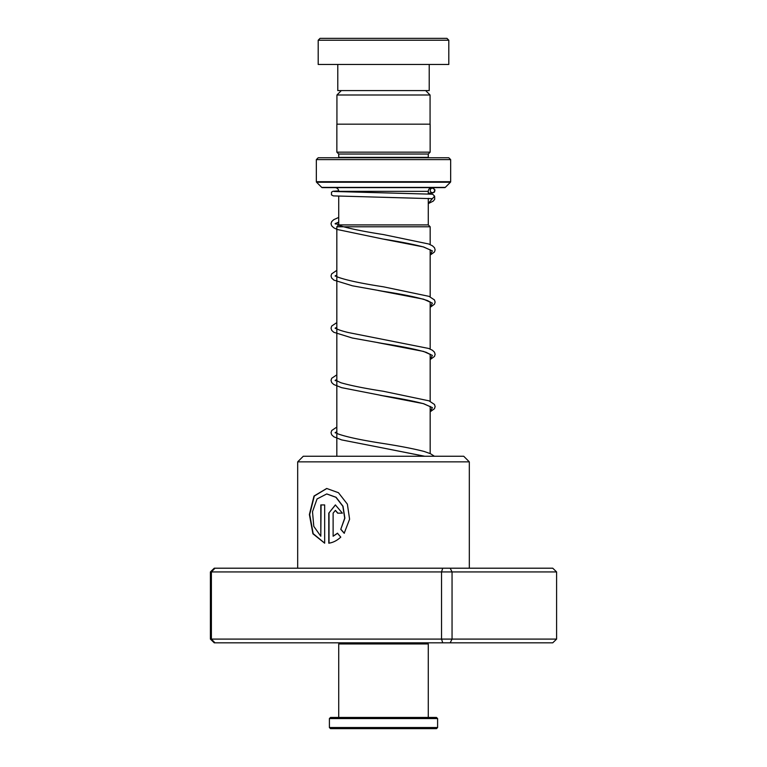 <?xml version="1.0" encoding="UTF-8"?>
<svg xmlns="http://www.w3.org/2000/svg" width="767" height="767" viewBox="0 0 767 767"><rect width="100%" height="100%" fill="white"/><g stroke="black" fill="none" stroke-linecap="round" stroke-linejoin="round"><path stroke-width="1.15" d="M341.334 90.592L336.934 94.993L430.066 94.993L425.666 90.592M430.066 124.168L430.066 94.993M336.934 124.168L336.934 94.993M428.274 224.913L428.274 198.404M428.274 193.917L428.274 191.338A3.73 3.73 0 0 1 432.003 187.608L334.997 187.608A3.73 3.73 0 0 1 338.726 191.338L428.274 191.338M338.726 224.913L338.726 196.247M338.688 224.913L428.312 224.913L430.172 226.783L336.828 226.783L338.688 224.913M430.172 453.556L430.172 406.395M430.172 401.314L430.172 354.153M430.172 349.081L430.172 301.92M430.172 296.839L430.172 249.678M430.172 244.596L430.172 226.783M336.828 456.26L336.828 226.783M338.688 157.753A1.87 1.87 0 0 0 338.726 157.379L338.726 154.023L428.274 154.023L430.143 152.154L430.143 124.168L336.857 124.168L336.857 152.154L430.143 152.154M338.726 154.023L336.857 152.154M338.726 157.379L428.274 157.379L428.274 154.023M316.34 181.702L450.66 181.702L450.66 159.622L448.8 157.753L318.2 157.753L316.34 159.622L316.34 181.702A0.748 0.748 0 0 0 316.55 182.23L321.718 187.388A0.748 0.748 0 0 0 322.245 187.608L444.755 187.608A0.748 0.748 0 0 0 445.282 187.388L450.45 182.23L316.55 182.23M450.66 181.702A0.748 0.748 0 0 1 450.45 182.23M450.66 159.622L316.34 159.622M320.069 38.35L446.931 38.35L448.8 40.22L318.2 40.22L320.069 38.35M429.213 64.466L429.213 90.592L337.787 90.592L337.787 64.466M448.8 40.22L448.8 64.466L318.2 64.466L318.2 40.22M297.682 461.859L303.272 456.26L463.728 456.26L469.318 461.859L297.682 461.859L297.682 568.203M324.671 543.189L324.671 504.926L320.807 504.926L320.807 536.238L313.789 526.363L312.505 511.704L317.039 498.972L326.704 493.958L335.898 497.284L342.83 506.249L344.709 518.147L340.759 529.355L344.191 533.257L349.599 519.211L347.374 504.149L338.468 492.721L326.704 488.474L314.019 496.028L309.379 514.523L312.926 533.784L324.671 543.189M333.118 536.238L333.118 513.152L335.361 510.41L337.662 513.152L342.389 513.152L335.371 504.926L328.784 513.152L328.784 543.189C333.041 542.605 337.039 540.582 340.778 537.13L337.442 533.228L333.118 536.238L337.643 533.228M442.732 568.203L441.543 571.933L210.398 571.933L214.252 568.203L552.748 568.203L556.602 571.933L556.602 639.093L452.051 639.093L452.051 571.933L441.543 571.933L441.543 639.093L452.051 639.093L450.162 642.832L214.252 642.832L210.398 639.093L441.543 639.093L442.732 642.832M556.602 571.933L452.051 571.933L450.162 568.203M210.398 571.933L210.398 639.093M214.961 568.203L211.395 571.933L211.395 639.093L214.961 642.832M556.602 639.093L552.748 642.832L450.162 642.832M335.467 510.419L337.863 513.152M335.476 504.926L328.784 513.152M329.024 513.152L329.024 543.151M326.838 488.474L314.297 496.057L309.705 514.465L313.166 533.65L324.671 543.132M321.076 504.926L320.807 536.238M326.828 493.958L336.109 497.284L343.012 506.249L344.882 518.147L340.759 529.355M340.941 529.355L344.354 533.257M334.067 191.482L432.655 194.214L434.611 196.17L432.377 198.682L333.348 195.892L331.478 194.904L331.497 192.181L332.993 191.28L338.698 190.858M432.406 188.155A2.243 2.215 -90 0 0 431.898 192.575A2.243 2.215 -90 0 0 434.611 190.647A2.243 2.215 -90 0 0 432.406 188.155M434.18 456.26L433.528 455.694M427.161 642.832L428.274 643.944L338.726 643.944L338.726 717.452M437.602 727.528L436.481 728.65L330.519 728.65L329.398 727.528L437.602 727.528L437.602 718.574L329.398 718.574L329.398 727.528M329.398 718.574L330.519 717.452L436.481 717.452L437.602 718.574M321.718 187.388L445.282 187.388M432.377 198.682L428.274 203.476M338.726 222.066L335.121 223.724M430.718 250.167L423.432 246.964C413.48 244.337 399.971 241.691 382.906 239.026L423.585 246.955L432.367 250.914L430.172 254.874M336.828 275.075L335.121 275.957M378.121 290.463L423.605 299.197L432.377 303.157L430.172 307.116M336.828 327.317L335.121 328.199M377.939 342.676L423.585 351.43L432.377 355.389L430.172 359.349M336.828 379.55L335.121 380.442M380.039 395.264L423.595 403.672L432.367 407.632L430.172 411.591M336.828 431.792L335.121 432.674M424.582 456.26L382.973 447.995L424.813 456.26M469.318 461.859L469.318 568.203M429.021 198.442L428.274 198.778M430.172 255.085L434.477 251.969L435.129 249.85L434.486 247.731L432.415 245.785L428.609 243.964L383.318 234.549C364.344 231.615 350.02 228.719 340.356 225.853L335.438 223.398L335.438 224.05L338.726 222.19M430.172 307.318L434.477 304.202L435.129 302.093L434.448 299.907L428.993 296.35L383.395 286.8C361.602 283.474 346.377 280.233 337.72 277.069L335.438 275.641L335.438 276.283L336.828 275.295M430.728 302.399L427.622 300.626C418.571 297.567 403.691 294.451 382.982 291.278L352.494 285.813L333.923 280.128L331.689 278.085L331.028 275.967L331.68 273.848L336.828 270.368M430.172 359.56L434.477 356.444L435.129 354.325L434.438 352.139L432.415 350.26L428.619 348.439L348.391 332.552C342.168 331.076 338.094 329.724 336.167 328.487L335.438 327.883L335.438 328.525L336.828 327.538M430.718 354.642L426.193 352.331C416.644 349.426 402.224 346.483 382.915 343.511L352.283 338.007L333.779 332.274L331.728 330.395L331.028 328.209L331.718 326.023L336.828 322.6M430.172 411.802L434.477 408.686L435.129 406.568L434.486 404.458L428.993 400.825L383.347 391.266C364.776 388.399 350.605 385.552 340.845 382.733L335.438 380.116L335.438 380.768L336.828 379.77M430.728 406.884L423.422 403.682C413.48 401.055 399.981 398.409 382.934 395.743L341.583 387.651L333.779 384.516L331.689 382.56L331.028 380.374L331.718 378.265L336.828 374.842M433.633 455.751L430.412 453.68L424.151 451.456C413.854 448.8 400.269 446.154 383.385 443.518C361.88 440.229 346.732 437.017 337.94 433.882L335.438 432.358L335.438 433L336.828 432.013M431.169 188.538L429.415 188.653M432.904 188.212L434.994 189.928L434.505 192.057L432.761 192.881L428.274 193.188M338.726 217.416L333.75 219.669L331.718 221.548L331.028 223.734L331.689 225.843L333.779 227.799L337.259 229.496L382.906 239.026M336.828 427.085L331.728 430.498L331.028 432.684L331.689 434.803L333.779 436.759L341.574 439.884L382.973 447.995M434.611 196.17L434.716 199.238L433.288 201.079L428.274 203.61M433.422 455.617L434.448 456.26M339.839 642.832L338.726 643.944M428.274 643.944L428.274 717.452"/></g></svg>
